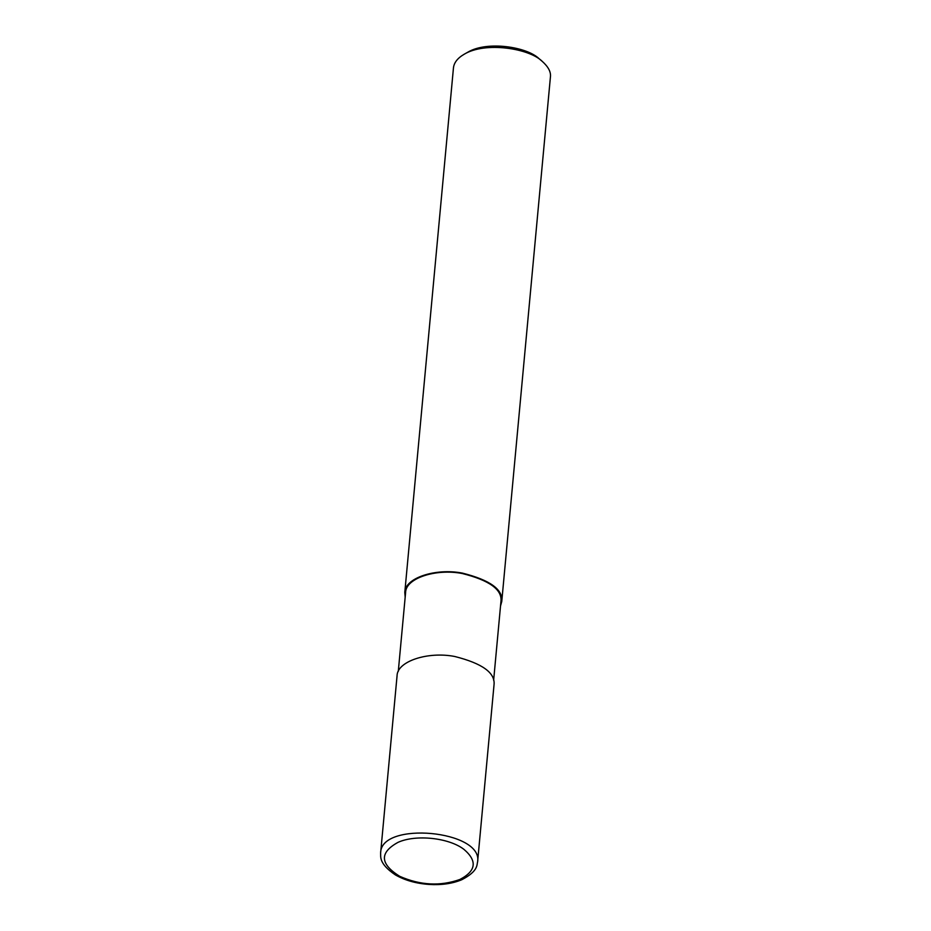 <?xml version="1.0" encoding="UTF-8"?>
<svg xmlns="http://www.w3.org/2000/svg" width="931" height="931" viewBox="0 0 931 931"><rect width="100%" height="100%" fill="white"/><g stroke="black" fill="none" stroke-linecap="round" stroke-linejoin="round"><path stroke-width="1.4" d="M477.591 862.001L477.603 861.943C483.433 830.324 380.674 820.793 380.628 852.971L397.06 675.859C397.06 661.266 427.946 651.235 454.724 656.483C482.316 663.431 495.42 672.892 494.024 684.855L477.591 862.001M459.891 879.469C476.195 870.951 477.51 860.884 463.847 849.293C448.8 837.737 415.948 834.257 398.084 842.322C379.324 852.587 379.883 863.921 399.748 876.327C420.288 885.369 440.328 886.417 459.891 879.469L461.823 879.714C478.72 870.951 476.66 864.503 477.603 861.943M493.639 680.282L500.948 601.426C502.321 589.649 489.438 580.35 462.3 573.519C435.976 568.364 405.602 578.221 405.602 592.57L398.282 671.437M500.541 605.93L501.762 601.496C503.147 589.532 490.043 580.071 462.451 573.124C435.685 567.875 404.799 577.907 404.787 592.5L405.183 597.074M501.762 601.496L550.419 77.005C551.082 72.059 548.371 66.857 542.296 61.411C529.297 48.307 485.412 41.464 464.301 54.173C457.587 58.059 453.967 62.68 453.444 68.01L404.787 592.5M542.296 61.411L539.247 58.862C527.342 46.853 487.111 40.58 467.758 52.229L464.301 54.173M380.628 852.971C380.919 856.578 378.417 863.398 395.384 874.907C404.892 880.342 416.145 883.531 429.144 884.45C441.597 885.195 452.489 883.624 461.823 879.714"/></g></svg>
